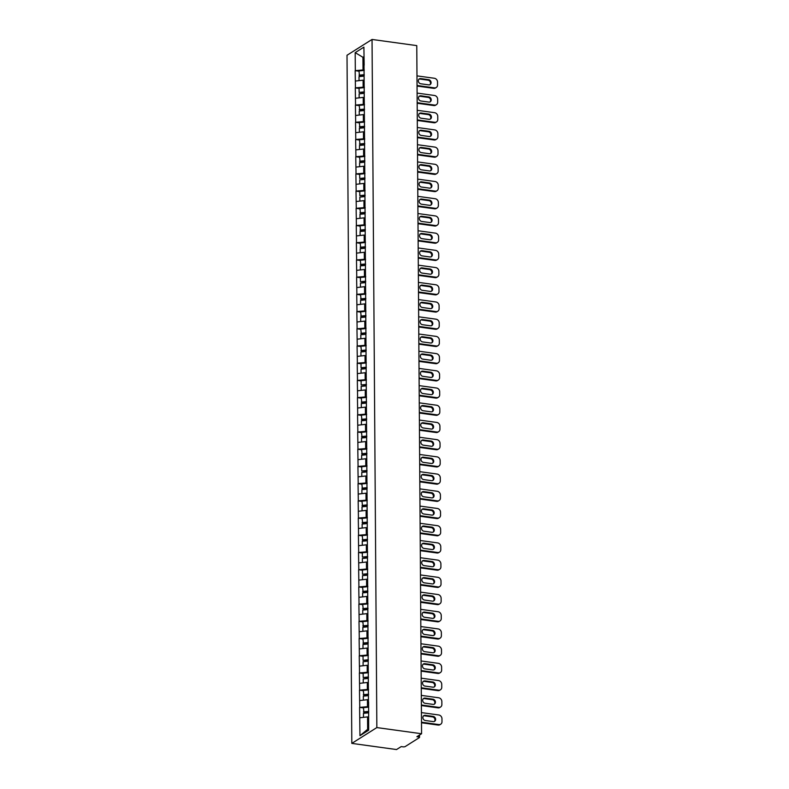 <?xml version="1.0" encoding="UTF-8"?>
<svg xmlns="http://www.w3.org/2000/svg" width="789" height="789" viewBox="0 0 789 789"><rect width="100%" height="100%" fill="white"/><g stroke="black" fill="none" stroke-linecap="round" stroke-linejoin="round"><path stroke-width="1.18" d="M419.521 735.032L419.541 737.39A1.736 0.523 179.6 0 1 419.363 737.616L405.201 746.562A1.736 0.523 179.6 0 1 402.883 746.828L401.216 746.591L396.532 749.55L351.815 743.386L347.012 55.26L372.043 39.45L376.846 727.576L351.815 743.386M368.571 717.043L367.546 716.905L367.635 729.312L359.952 735.693L368.67 730.19L368.621 701.914M359.952 735.693L359.606 707.388L363.413 707.911M368.65 706.589L359.606 707.388M359.754 707.289L359.488 690.178L363.295 690.7M368.532 689.379L359.488 690.178M359.636 690.079L359.37 672.968L363.177 673.49M368.414 672.169L359.37 672.968M359.518 672.869L359.251 655.758L363.048 656.28M368.295 654.959L359.251 655.758M359.399 655.659L359.123 638.548L362.93 639.07M368.177 637.759L359.123 638.548M359.281 638.449L359.005 621.337L362.812 621.86M368.049 620.548L359.005 621.337M359.153 621.249L358.887 604.127L362.693 604.66M367.93 603.338L358.887 604.127M359.034 604.039L358.768 586.927L362.575 587.45M367.812 586.128L358.768 586.927M358.916 586.829L358.65 569.717L362.457 570.24M367.694 568.918L358.65 569.717M358.798 569.619L358.522 552.507L362.329 553.03M367.575 551.708L358.522 552.507M358.679 552.408L358.403 535.297L362.21 535.82M367.457 534.498L358.403 535.297M358.561 535.198L358.285 518.087L362.092 518.61M367.329 517.298L358.285 518.087M358.433 517.988L358.167 500.877L361.973 501.4M367.21 500.088L358.167 500.877M358.314 500.788L358.048 483.667L361.855 484.199M367.092 482.878L358.048 483.667M358.196 483.578L357.93 466.467L361.727 466.989M366.974 465.668L357.93 466.467M358.078 466.368L357.802 449.257L361.609 449.779M366.855 448.458L357.802 449.257M357.959 449.158L357.683 432.047L361.49 432.569M366.727 431.248L357.683 432.047M357.831 431.948L357.565 414.836L361.372 415.359M366.609 414.038L357.565 414.836M357.713 414.738L357.447 397.626L361.254 398.149M366.49 396.837L357.447 397.626M357.595 397.528L357.328 380.416L361.135 380.939M366.372 379.627L357.328 380.416M357.476 380.328L357.2 363.206L361.007 363.739M366.254 362.417L357.2 363.206M357.358 363.118L357.082 346.006L360.889 346.529M366.135 345.207L357.082 346.006M357.239 345.907L356.963 328.796L360.77 329.319M366.007 327.997L356.963 328.796M357.111 328.697L356.845 311.586L360.652 312.109M365.889 310.787L356.845 311.586M356.993 311.487L356.727 294.376L360.534 294.899M365.771 293.577L356.727 294.376M356.875 294.277L356.608 277.166L360.405 277.689M365.652 276.377L356.608 277.166M356.756 277.077L356.48 259.956L360.287 260.478M365.534 259.167L356.48 259.956M356.638 259.867L356.362 242.746L360.169 243.278M365.406 241.957L356.362 242.746M356.51 242.657L356.243 225.546L360.05 226.068M365.287 224.747L356.243 225.546M356.391 225.447L356.125 208.335L359.932 208.858M365.169 207.537L356.125 208.335M356.273 208.237L356.007 191.125L359.814 191.648M365.051 190.327L356.007 191.125M356.155 191.027L355.878 173.915L359.685 174.438M364.932 173.116L355.878 173.915M356.036 173.817L355.76 156.705L359.567 157.228M364.814 155.916L355.76 156.705M355.918 156.617L355.642 139.495L359.449 140.018M364.686 138.706L355.642 139.495M355.79 139.406L355.523 122.285L359.33 122.818M364.567 121.496L355.523 122.285M355.671 122.196L355.405 105.085L359.212 105.608M364.449 104.286L355.405 105.085M355.553 104.986L355.287 87.875L359.084 88.398M364.331 87.076L355.287 87.875M355.435 87.776L355.158 70.665L358.965 71.188M364.212 69.866L355.158 70.665M355.316 70.566L355.188 52.646L363.897 47.143L364.173 65.191M368.473 701.786L364.025 65.063M368.453 699.843L367.427 699.695L367.477 706.421M367.427 699.695L359.715 700.563M368.335 682.633L367.309 682.485L367.349 689.221M367.309 682.485L359.587 683.353M368.216 665.423L367.191 665.275L367.23 672.011M367.191 665.275L359.468 666.143M368.098 648.213L367.063 648.075L367.112 654.801M367.063 648.075L359.35 648.933M367.98 631.003L366.944 630.865L366.993 637.591M366.944 630.865L359.232 631.723M367.852 613.793L366.826 613.655L366.875 620.381M366.826 613.655L359.113 614.513M367.733 596.583L366.707 596.445L366.757 603.171M366.707 596.445L358.985 597.303M367.615 579.382L366.589 579.234L366.629 585.961M366.589 579.234L358.867 580.102M367.496 562.172L366.461 562.024L366.51 568.761M366.461 562.024L358.748 562.892M367.378 544.962L366.343 544.814L366.392 551.55M366.343 544.814L358.63 545.682M367.25 527.752L366.224 527.614L366.274 534.34M366.224 527.614L358.512 528.472M367.132 510.542L366.106 510.404L366.155 517.13M366.106 510.404L358.393 511.262M367.013 493.332L365.988 493.194L366.027 499.92M365.988 493.194L358.265 494.052M366.895 476.122L365.869 475.984L365.909 482.71M365.869 475.984L358.147 476.842M366.777 458.922L365.741 458.774L365.79 465.5M365.741 458.774L358.028 459.642M366.658 441.712L365.623 441.564L365.672 448.3M365.623 441.564L357.91 442.432M366.53 424.502L365.504 424.354L365.554 431.09M365.504 424.354L357.792 425.222M366.412 407.292L365.386 407.154L365.435 413.88M365.386 407.154L357.664 408.012M366.293 390.082L365.268 389.944L365.307 396.67M365.268 389.944L357.545 390.802M366.175 372.872L365.139 372.733L365.189 379.46M365.139 372.733L357.427 373.591M366.057 355.661L365.021 355.523L365.07 362.25M365.021 355.523L357.309 356.381M365.928 338.461L364.903 338.313L364.952 345.04M364.903 338.313L357.19 339.181M365.81 321.251L364.784 321.103L364.834 327.839M364.784 321.103L357.072 321.971M365.692 304.041L364.666 303.893L364.705 310.629M364.666 303.893L356.944 304.761M365.573 286.831L364.548 286.693L364.587 293.419M364.548 286.693L356.825 287.551M365.455 269.621L364.419 269.483L364.469 276.209M364.419 269.483L356.707 270.341M365.337 252.411L364.301 252.273L364.35 258.999M364.301 252.273L356.589 253.131M365.208 235.201L364.183 235.063L364.232 241.789M364.183 235.063L356.47 235.931M365.09 218.001L364.064 217.853L364.114 224.579M364.064 217.853L356.342 218.721M364.972 200.791L363.946 200.643L363.985 207.379M363.946 200.643L356.224 201.511M364.853 183.581L363.818 183.442L363.867 190.169M363.818 183.442L356.105 184.301M364.735 166.371L363.699 166.232L363.749 172.959M363.699 166.232L355.987 167.09M364.617 149.16L363.581 149.022L363.63 155.749M363.581 149.022L355.869 149.88M364.488 131.95L363.463 131.812L363.512 138.539M363.463 131.812L355.75 132.67M364.37 114.74L363.344 114.602L363.384 121.328M363.344 114.602L355.622 115.47M364.252 97.54L363.226 97.392L363.265 104.128M363.226 97.392L355.504 98.26M364.133 80.33L363.098 80.182L363.147 86.918M363.098 80.182L355.385 81.05M363.976 57.439L362.94 57.291L363.029 69.708M363.966 56.65L362.94 57.291L355.188 52.646M372.043 39.45L416.77 45.614L421.573 733.74L376.846 727.576M367.635 729.312L368.66 728.671M367.546 716.905L359.833 717.763M421.573 733.74L416.888 736.699L418.555 736.926L418.545 735.654M419.541 737.39A1.736 0.523 179.6 0 0 418.555 736.926M416.977 75.872L434.374 78.269A3.472 2.978 57.7 0 1 437.53 82.007L437.55 84.985A3.472 2.978 57.7 0 1 436.268 87.49L435.518 87.964A3.472 2.978 -122.3 0 1 433.694 88.338L417.046 86.05M433.694 88.338L434.443 87.865L417.046 85.468M434.443 87.865A3.472 2.978 57.7 0 0 436.268 87.49M420.685 78.584A2.722 2.337 57.7 0 0 420.715 83.772L428.851 84.887A2.722 2.337 57.7 0 0 428.812 79.709L420.685 78.584L419.935 79.058A2.722 2.337 57.7 0 0 418.9 79.156M429.877 84.788A2.722 2.337 57.7 0 0 428.062 80.182L419.935 79.058M364.242 75.211L359.508 75.685L358.965 70.941L364.212 70.418M364.242 74.669L358.995 75.192M364.104 76.119L359.005 76.622L359.034 80.636M417.095 93.082L434.492 95.479A3.472 2.978 57.7 0 1 437.648 99.217L437.668 102.195A3.472 2.978 57.7 0 1 436.396 104.7L435.636 105.174A3.472 2.978 -122.3 0 1 433.812 105.548L417.164 103.251M433.812 105.548L434.561 105.075L417.164 102.678M434.561 105.075A3.472 2.978 57.7 0 0 436.396 104.7M420.803 95.794A2.722 2.337 57.7 0 0 420.843 100.982L428.969 102.097A2.722 2.337 57.7 0 0 428.93 96.919L420.803 95.794L420.054 96.268A2.722 2.337 57.7 0 0 419.018 96.366M430.005 101.998A2.722 2.337 57.7 0 0 428.18 97.392L420.054 96.268M364.37 92.421L359.113 92.402L359.084 88.151L364.331 87.628M364.36 91.879L359.113 92.402M364.222 93.329L359.123 93.832L359.153 97.846M417.213 110.292L434.611 112.689A3.472 2.978 57.7 0 1 437.767 116.427L437.787 119.405A3.472 2.978 57.7 0 1 436.514 121.91L435.765 122.384A3.472 2.978 -122.3 0 1 433.93 122.759L417.292 120.461M433.93 122.759L434.68 122.285L417.282 119.889M434.68 122.285A3.472 2.978 57.7 0 0 436.514 121.91M420.922 113.005A2.722 2.337 57.7 0 0 420.961 118.182L429.088 119.307A2.722 2.337 57.7 0 0 429.058 114.119L420.922 113.005L420.172 113.478A2.722 2.337 57.7 0 0 419.137 113.577M430.123 119.208A2.722 2.337 57.7 0 0 428.299 114.602L420.172 113.478M364.488 109.632L359.754 110.105L359.202 105.361L364.449 104.838M364.479 109.089L359.242 109.612M364.34 110.539L359.251 111.042L359.271 115.056M417.342 127.493L434.739 129.899A3.472 2.978 57.7 0 1 437.885 133.637L437.905 136.615A3.472 2.978 57.7 0 1 436.633 139.12L435.883 139.594A3.472 2.978 -122.3 0 1 434.049 139.969L417.411 137.671M434.049 139.969L434.798 139.495L417.401 137.089M434.798 139.495A3.472 2.978 57.7 0 0 436.633 139.12M421.04 130.215A2.722 2.337 57.7 0 0 421.079 135.392L429.206 136.517A2.722 2.337 57.7 0 0 429.177 131.329L421.04 130.215L420.29 130.688A2.722 2.337 57.7 0 0 419.265 130.787M430.242 136.418A2.722 2.337 57.7 0 0 428.427 131.802L420.29 130.688M364.607 126.842L359.873 127.315L359.33 122.571L364.577 122.048M364.607 126.289L359.36 126.812M364.459 127.739L359.37 128.252L359.399 132.266M417.46 144.703L434.857 147.099A3.472 2.978 57.7 0 1 438.003 150.847L438.023 153.825A3.472 2.978 57.7 0 1 436.751 156.321L436.001 156.804A3.472 2.978 -122.3 0 1 434.167 157.179L417.529 154.881M434.167 157.179L434.926 156.705L417.519 154.299M434.926 156.705A3.472 2.978 57.7 0 0 436.751 156.321M421.158 147.425A2.722 2.337 57.7 0 0 421.198 152.602L429.334 153.727A2.722 2.337 57.7 0 0 429.295 148.539L421.158 147.425L420.409 147.898A2.722 2.337 57.7 0 0 419.383 147.997M430.36 153.628A2.722 2.337 57.7 0 0 428.545 149.013L420.409 147.898M364.725 144.052L359.991 144.515L359.449 139.781L364.696 139.258M364.725 143.499L359.478 144.022M364.587 144.949L359.488 145.462L359.518 149.476M417.578 161.913L434.976 164.309A3.472 2.978 57.7 0 1 438.122 168.057L438.151 171.035A3.472 2.978 57.7 0 1 436.869 173.531L436.12 174.004A3.472 2.978 -122.3 0 1 434.295 174.379L417.647 172.091M434.295 174.379L435.045 173.905L417.647 171.509M435.045 173.905A3.472 2.978 57.7 0 0 436.869 173.531M421.287 164.625A2.722 2.337 57.7 0 0 421.316 169.813L429.453 170.937A2.722 2.337 57.7 0 0 429.413 165.749L421.287 164.625L420.527 165.098A2.722 2.337 57.7 0 0 419.501 165.207M430.478 170.838A2.722 2.337 57.7 0 0 428.664 166.223L420.527 165.098M364.843 161.252L360.109 161.725L359.567 156.991L364.814 156.469M364.843 160.709L359.597 161.232M364.705 162.159L359.606 162.672L359.636 166.686M417.697 179.123L435.094 181.519A3.472 2.978 57.7 0 1 438.25 185.257L438.27 188.236A3.472 2.978 57.7 0 1 436.988 190.741L436.238 191.214A3.472 2.978 -122.3 0 1 434.414 191.589L417.766 189.301M434.414 191.589L435.163 191.116L417.766 188.719M435.163 191.116A3.472 2.978 57.7 0 0 436.988 190.741M421.405 181.835A2.722 2.337 57.7 0 0 421.434 187.023L429.571 188.147A2.722 2.337 57.7 0 0 429.532 182.959L421.405 181.835L420.655 182.308A2.722 2.337 57.7 0 0 419.62 182.407M430.597 188.048A2.722 2.337 57.7 0 0 428.782 183.433L420.655 182.308M364.972 178.462L359.715 178.442L359.685 174.191L364.932 173.669M364.962 177.919L359.715 178.442M364.824 179.369L359.725 179.872L359.754 183.896M417.815 196.333L435.212 198.729A3.472 2.978 57.7 0 1 438.368 202.467L438.388 205.446A3.472 2.978 57.7 0 1 437.116 207.951L436.366 208.424A3.472 2.978 -122.3 0 1 434.532 208.799L417.884 206.511M434.532 208.799L435.281 208.326L417.884 205.929M435.281 208.326A3.472 2.978 57.7 0 0 437.116 207.951M421.523 199.045A2.722 2.337 57.7 0 0 421.563 204.233L429.689 205.347A2.722 2.337 57.7 0 0 429.65 200.169L421.523 199.045L420.774 199.518A2.722 2.337 57.7 0 0 419.738 199.617M430.725 205.248A2.722 2.337 57.7 0 0 428.9 200.643L420.774 199.518M365.09 195.672L359.833 195.652L359.804 191.402L365.051 190.879M365.08 195.13L359.833 195.652M364.942 196.579L359.843 197.082L359.873 201.096M417.933 213.543L435.341 215.939A3.472 2.978 57.7 0 1 438.487 219.677L438.506 222.656A3.472 2.978 57.7 0 1 437.234 225.161L436.485 225.634A3.472 2.978 -122.3 0 1 434.65 226.009L418.012 223.711M434.65 226.009L435.4 225.536L418.002 223.139M435.4 225.536A3.472 2.978 57.7 0 0 437.234 225.161M421.642 216.255A2.722 2.337 57.7 0 0 421.681 221.443L429.808 222.557A2.722 2.337 57.7 0 0 429.778 217.379L421.642 216.255L420.892 216.728A2.722 2.337 57.7 0 0 419.856 216.827M430.843 222.459A2.722 2.337 57.7 0 0 429.019 217.853L420.892 216.728M365.208 212.882L360.474 213.355L359.932 208.612L365.179 208.089M365.208 212.34L359.962 212.862M365.06 213.789L359.971 214.292L359.991 218.306M418.062 230.743L435.459 233.149A3.472 2.978 57.7 0 1 438.605 236.887L438.625 239.866A3.472 2.978 57.7 0 1 437.353 242.371L436.603 242.844A3.472 2.978 -122.3 0 1 434.769 243.219L418.131 240.921M434.769 243.219L435.528 242.746L418.121 240.349M435.528 242.746A3.472 2.978 57.7 0 0 437.353 242.371M421.76 233.465A2.722 2.337 57.7 0 0 421.799 238.643L429.926 239.767A2.722 2.337 57.7 0 0 429.897 234.58L421.76 233.465L421.01 233.938A2.722 2.337 57.7 0 0 419.985 234.037M430.962 239.669A2.722 2.337 57.7 0 0 429.147 235.063L421.01 233.938M365.327 230.092L360.593 230.566L360.05 225.822L365.297 225.299M365.327 229.55L360.08 230.072M365.179 230.999L360.09 231.502L360.119 235.517M418.18 247.953L435.577 250.36A3.472 2.978 57.7 0 1 438.723 254.097L438.743 257.076A3.472 2.978 57.7 0 1 437.471 259.581L436.721 260.054A3.472 2.978 -122.3 0 1 434.897 260.429L418.249 258.131M434.897 260.429L435.646 259.956L418.249 257.549M435.646 259.956A3.472 2.978 57.7 0 0 437.471 259.581M421.888 250.675A2.722 2.337 57.7 0 0 421.918 255.853L430.054 256.977A2.722 2.337 57.7 0 0 430.015 251.79L421.888 250.675L421.129 251.149A2.722 2.337 57.7 0 0 420.103 251.247M431.08 256.879A2.722 2.337 57.7 0 0 429.265 252.263L421.129 251.149M365.445 247.302L360.711 247.776L360.169 243.032L365.415 242.509M365.445 246.75L360.198 247.273M365.307 248.2L360.208 248.713L360.238 252.727M418.298 265.163L435.696 267.56A3.472 2.978 57.7 0 1 438.852 271.308L438.871 274.286A3.472 2.978 57.7 0 1 437.589 276.781L436.84 277.255A3.472 2.978 -122.3 0 1 435.015 277.639L418.367 275.341M435.015 277.639L435.765 277.166L418.367 274.759M435.765 277.166A3.472 2.978 57.7 0 0 437.589 276.781M422.007 267.875A2.722 2.337 57.7 0 0 422.036 273.063L430.173 274.187A2.722 2.337 57.7 0 0 430.133 269L422.007 267.875L421.257 268.359A2.722 2.337 57.7 0 0 420.221 268.457M431.198 274.089A2.722 2.337 57.7 0 0 429.384 269.473L421.257 268.359M365.563 264.512L360.829 264.976L360.287 260.242L365.534 259.719M365.563 263.96L360.317 264.483M365.425 265.41L360.326 265.923L360.356 269.937M418.417 282.373L435.814 284.77A3.472 2.978 57.7 0 1 438.97 288.518L438.99 291.496A3.472 2.978 57.7 0 1 437.717 293.991L436.958 294.465A3.472 2.978 -122.3 0 1 435.133 294.839L418.486 292.551M435.133 294.839L435.883 294.366L418.486 291.969M435.883 294.366A3.472 2.978 57.7 0 0 437.717 293.991M422.125 285.085A2.722 2.337 57.7 0 0 422.164 290.273L430.291 291.397A2.722 2.337 57.7 0 0 430.252 286.21L422.125 285.085L421.375 285.559A2.722 2.337 57.7 0 0 420.34 285.657M431.327 291.299A2.722 2.337 57.7 0 0 429.502 286.683L421.375 285.559M365.692 281.712L360.435 281.693L360.405 277.452L365.652 276.929M365.682 281.17L360.435 281.693M365.544 282.62L360.445 283.133L360.474 287.147M418.535 299.583L435.932 301.98A3.472 2.978 57.7 0 1 439.088 305.718L439.108 308.696A3.472 2.978 57.7 0 1 437.836 311.201L437.086 311.675A3.472 2.978 -122.3 0 1 435.252 312.049L418.614 309.761M435.252 312.049L436.001 311.576L418.604 309.18M436.001 311.576A3.472 2.978 57.7 0 0 437.836 311.201M422.243 302.295A2.722 2.337 57.7 0 0 422.283 307.483L430.409 308.607A2.722 2.337 57.7 0 0 430.38 303.42L422.243 302.295L421.494 302.769A2.722 2.337 57.7 0 0 420.458 302.868M431.445 308.499A2.722 2.337 57.7 0 0 429.62 303.893L421.494 302.769M365.81 298.923L361.076 299.396L360.524 294.652L365.771 294.129M365.8 298.38L360.563 298.903M365.662 299.83L360.573 300.333L360.593 304.357M418.663 316.793L436.061 319.19A3.472 2.978 57.7 0 1 439.207 322.928L439.226 325.906A3.472 2.978 57.7 0 1 437.954 328.411L437.205 328.885A3.472 2.978 -122.3 0 1 435.37 329.26L418.732 326.971M435.37 329.26L436.12 328.786L418.722 326.39M436.12 328.786A3.472 2.978 57.7 0 0 437.954 328.411M422.362 319.506A2.722 2.337 57.7 0 0 422.401 324.693L430.528 325.808A2.722 2.337 57.7 0 0 430.498 320.63L422.362 319.506L421.612 319.979A2.722 2.337 57.7 0 0 420.586 320.078M431.563 325.709A2.722 2.337 57.7 0 0 429.749 321.103L421.612 319.979M365.928 316.133L361.194 316.606L360.652 311.862L365.899 311.339M365.928 315.59L360.681 316.113M365.78 317.04L360.691 317.543L360.721 321.557M418.781 334.003L436.179 336.4A3.472 2.978 57.7 0 1 439.325 340.138L439.345 343.116A3.472 2.978 57.7 0 1 438.073 345.621L437.323 346.095A3.472 2.978 -122.3 0 1 435.489 346.47L418.851 344.172M435.489 346.47L436.248 345.996L418.841 343.6M436.248 345.996A3.472 2.978 57.7 0 0 438.073 345.621M422.48 336.716A2.722 2.337 57.7 0 0 422.519 341.903L430.656 343.018A2.722 2.337 57.7 0 0 430.616 337.84L422.48 336.716L421.73 337.189A2.722 2.337 57.7 0 0 420.705 337.288M431.682 342.919A2.722 2.337 57.7 0 0 429.867 338.313L421.73 337.189M366.047 333.343L361.313 333.816L360.77 329.072L366.017 328.549M366.047 332.8L360.8 333.323M365.909 334.25L360.81 334.753L360.839 338.767M418.9 351.204L436.297 353.61A3.472 2.978 57.7 0 1 439.443 357.348L439.473 360.326A3.472 2.978 57.7 0 1 438.191 362.832L437.441 363.305A3.472 2.978 -122.3 0 1 435.617 363.68L418.969 361.382M435.617 363.68L436.366 363.206L418.969 360.81M436.366 363.206A3.472 2.978 57.7 0 0 438.191 362.832M422.608 353.926A2.722 2.337 57.7 0 0 422.638 359.103L430.774 360.228A2.722 2.337 57.7 0 0 430.735 355.04L422.608 353.926L421.849 354.399A2.722 2.337 57.7 0 0 420.823 354.498M431.8 360.129A2.722 2.337 57.7 0 0 429.985 355.523L421.849 354.399M366.165 350.553L361.431 351.026L360.889 346.282L366.135 345.76M366.165 350.01L360.918 350.533M366.027 351.46L360.928 351.963L360.958 355.977M419.018 368.414L436.416 370.82A3.472 2.978 57.7 0 1 439.572 374.558L439.591 377.536A3.472 2.978 57.7 0 1 438.309 380.042L437.56 380.515A3.472 2.978 -122.3 0 1 435.735 380.89L419.087 378.592M435.735 380.89L436.485 380.416L419.087 378.01M436.485 380.416A3.472 2.978 57.7 0 0 438.309 380.042M422.726 371.136A2.722 2.337 57.7 0 0 422.756 376.314L430.893 377.438A2.722 2.337 57.7 0 0 430.853 372.25L422.726 371.136L421.977 371.609A2.722 2.337 57.7 0 0 420.941 371.708M431.918 377.339A2.722 2.337 57.7 0 0 430.104 372.724L421.977 371.609M366.293 367.763L361.549 368.236L361.037 367.733L361.007 363.492L366.254 362.97M366.283 367.21L361.037 367.733M366.145 368.66L361.046 369.173L361.076 373.187M419.137 385.624L436.534 388.02A3.472 2.978 57.7 0 1 439.69 391.768L439.71 394.747A3.472 2.978 57.7 0 1 438.437 397.242L437.688 397.715A3.472 2.978 -122.3 0 1 435.853 398.1L419.206 395.802M435.853 398.1L436.603 397.617L419.206 395.22M436.603 397.617A3.472 2.978 57.7 0 0 438.437 397.242M422.845 388.336A2.722 2.337 57.7 0 0 422.884 393.524L431.011 394.648A2.722 2.337 57.7 0 0 430.972 389.46L422.845 388.336L422.095 388.819A2.722 2.337 57.7 0 0 421.06 388.918M432.047 394.549A2.722 2.337 57.7 0 0 430.222 389.934L422.095 388.819M366.412 384.973L361.155 384.943L361.125 380.702L366.372 380.18M366.402 384.421L361.155 384.943M366.264 385.87L361.165 386.383L361.194 390.397M419.255 402.834L436.662 405.23A3.472 2.978 57.7 0 1 439.808 408.978L439.828 411.957A3.472 2.978 57.7 0 1 438.556 414.452L437.806 414.925A3.472 2.978 -122.3 0 1 435.972 415.3L419.334 413.012M435.972 415.3L436.721 414.827L419.324 412.43M436.721 414.827A3.472 2.978 57.7 0 0 438.556 414.452M422.963 405.546A2.722 2.337 57.7 0 0 423.003 410.734L431.129 411.858A2.722 2.337 57.7 0 0 431.1 406.67L422.963 405.546L422.214 406.019A2.722 2.337 57.7 0 0 421.178 406.118M432.165 411.759A2.722 2.337 57.7 0 0 430.34 407.144L422.214 406.019M366.53 402.173L361.796 402.646L361.254 397.912L366.5 397.39M366.53 401.631L361.283 402.153M366.382 403.08L361.293 403.593L361.313 407.607M419.383 420.044L436.781 422.44A3.472 2.978 57.7 0 1 439.927 426.178L439.946 429.157A3.472 2.978 57.7 0 1 438.674 431.662L437.925 432.135A3.472 2.978 -122.3 0 1 436.09 432.51L419.452 430.222M436.09 432.51L436.85 432.037L419.442 429.64M436.85 432.037A3.472 2.978 57.7 0 0 438.674 431.662M423.082 422.756A2.722 2.337 57.7 0 0 423.121 427.944L431.248 429.068A2.722 2.337 57.7 0 0 431.218 423.88L423.082 422.756L422.332 423.229A2.722 2.337 57.7 0 0 421.306 423.328M432.283 428.96A2.722 2.337 57.7 0 0 430.469 424.354L422.332 423.229M366.648 419.383L361.914 419.856L361.372 415.113L366.619 414.59M366.648 418.841L361.401 419.363M366.5 420.29L361.411 420.793L361.441 424.817M419.501 437.254L436.899 439.651A3.472 2.978 57.7 0 1 440.045 443.388L440.065 446.367A3.472 2.978 57.7 0 1 438.792 448.872L438.043 449.345A3.472 2.978 -122.3 0 1 436.218 449.72L419.57 447.422M436.218 449.72L436.968 449.247L419.57 446.85M436.968 449.247A3.472 2.978 57.7 0 0 438.792 448.872M423.21 439.966A2.722 2.337 57.7 0 0 423.239 445.154L431.376 446.268A2.722 2.337 57.7 0 0 431.336 441.09L423.21 439.966L422.45 440.44A2.722 2.337 57.7 0 0 421.425 440.538M432.402 446.17A2.722 2.337 57.7 0 0 430.587 441.564L422.45 440.44M366.767 436.593L362.033 437.067L361.49 432.323L366.737 431.8M366.767 436.051L361.52 436.573M366.629 437.5L361.53 438.003L361.559 442.018M419.62 454.464L437.017 456.861A3.472 2.978 57.7 0 1 440.173 460.598L440.193 463.577A3.472 2.978 57.7 0 1 438.911 466.082L438.161 466.555A3.472 2.978 -122.3 0 1 436.337 466.93L419.689 464.632M436.337 466.93L437.086 466.457L419.689 464.06M437.086 466.457A3.472 2.978 57.7 0 0 438.911 466.082M423.328 457.176A2.722 2.337 57.7 0 0 423.358 462.364L431.494 463.478A2.722 2.337 57.7 0 0 431.455 458.301L423.328 457.176L422.579 457.65A2.722 2.337 57.7 0 0 421.543 457.748M432.52 463.38A2.722 2.337 57.7 0 0 430.705 458.774L422.579 457.65M366.885 453.803L362.151 454.277L361.609 449.533L366.855 449.01M366.885 453.261L361.638 453.783M366.747 454.711L361.648 455.214L361.678 459.228M419.738 471.664L437.136 474.071A3.472 2.978 57.7 0 1 440.292 477.809L440.311 480.787A3.472 2.978 57.7 0 1 439.039 483.292L438.28 483.765A3.472 2.978 -122.3 0 1 436.455 484.14L419.807 481.842M436.455 484.14L437.205 483.667L419.807 481.27M437.205 483.667A3.472 2.978 57.7 0 0 439.039 483.292M423.446 474.386A2.722 2.337 57.7 0 0 423.486 479.564L431.613 480.688A2.722 2.337 57.7 0 0 431.573 475.501L423.446 474.386L422.697 474.86A2.722 2.337 57.7 0 0 421.661 474.958M432.648 480.59A2.722 2.337 57.7 0 0 430.824 475.984L422.697 474.86M367.013 471.013L361.757 470.994L361.727 466.743L366.974 466.22M367.003 470.471L361.757 470.994M366.865 471.921L361.766 472.424L361.796 476.438M419.856 488.874L437.254 491.281A3.472 2.978 57.7 0 1 440.41 495.019L440.43 497.997A3.472 2.978 57.7 0 1 439.157 500.502L438.408 500.976A3.472 2.978 -122.3 0 1 436.573 501.35L419.935 499.052M436.573 501.35L437.323 500.877L419.926 498.47M437.323 500.877A3.472 2.978 57.7 0 0 439.157 500.502M423.565 491.596A2.722 2.337 57.7 0 0 423.604 496.774L431.731 497.898A2.722 2.337 57.7 0 0 431.701 492.711L423.565 491.596L422.815 492.07A2.722 2.337 57.7 0 0 421.78 492.168M432.767 497.8A2.722 2.337 57.7 0 0 430.942 493.184L422.815 492.07M367.132 488.223L362.398 488.697L361.845 483.953L367.092 483.43M367.122 487.671L361.885 488.194M366.984 489.121L361.895 489.634L361.914 493.648M419.985 506.084L437.382 508.481A3.472 2.978 57.7 0 1 440.528 512.229L440.548 515.207A3.472 2.978 57.7 0 1 439.276 517.702L438.526 518.176A3.472 2.978 -122.3 0 1 436.692 518.56L420.054 516.262M436.692 518.56L437.441 518.077L420.044 515.681M437.441 518.077A3.472 2.978 57.7 0 0 439.276 517.702M423.683 508.797A2.722 2.337 57.7 0 0 423.723 513.984L431.849 515.109A2.722 2.337 57.7 0 0 431.82 509.921L423.683 508.797L422.934 509.28A2.722 2.337 57.7 0 0 421.908 509.378M432.885 515.01A2.722 2.337 57.7 0 0 431.07 510.394L422.934 509.28M367.25 505.433L362.516 505.897L361.973 501.163L367.22 500.64M367.25 504.881L362.003 505.404M367.102 506.331L362.013 506.844L362.043 510.858M420.103 523.294L437.5 525.691A3.472 2.978 57.7 0 1 440.647 529.439L440.666 532.417A3.472 2.978 57.7 0 1 439.394 534.912L438.645 535.386A3.472 2.978 -122.3 0 1 436.81 535.761L420.172 533.472M436.81 535.761L437.57 535.287L420.162 532.891M437.57 535.287A3.472 2.978 57.7 0 0 439.394 534.912M423.801 526.007A2.722 2.337 57.7 0 0 423.841 531.194L431.977 532.319A2.722 2.337 57.7 0 0 431.938 527.131L423.801 526.007L423.052 526.48A2.722 2.337 57.7 0 0 422.026 526.579M433.003 532.22A2.722 2.337 57.7 0 0 431.188 527.604L423.052 526.48M367.368 522.634L362.634 523.107L362.092 518.373L367.339 517.85M367.368 522.091L362.121 522.614M367.23 523.541L362.131 524.054L362.161 528.068M420.221 540.504L437.619 542.901A3.472 2.978 57.7 0 1 440.765 546.639L440.795 549.617A3.472 2.978 57.7 0 1 439.512 552.122L438.763 552.596A3.472 2.978 -122.3 0 1 436.938 552.971L420.29 550.683M436.938 552.971L437.688 552.497L420.29 550.101M437.688 552.497A3.472 2.978 57.7 0 0 439.512 552.122M423.93 543.217A2.722 2.337 57.7 0 0 423.959 548.404L432.096 549.529A2.722 2.337 57.7 0 0 432.056 544.341L423.93 543.217L423.17 543.69A2.722 2.337 57.7 0 0 422.145 543.789M433.122 549.42A2.722 2.337 57.7 0 0 431.307 544.814L423.17 543.69M367.487 539.844L362.753 540.317L362.21 535.573L367.457 535.05M367.487 539.301L362.24 539.824M367.349 540.751L362.25 541.254L362.279 545.278M420.34 557.715L437.737 560.111A3.472 2.978 57.7 0 1 440.893 563.849L440.913 566.827A3.472 2.978 57.7 0 1 439.631 569.333L438.881 569.806A3.472 2.978 -122.3 0 1 437.057 570.181L420.409 567.883M437.057 570.181L437.806 569.707L420.409 567.311M437.806 569.707A3.472 2.978 57.7 0 0 439.631 569.333M424.048 560.427A2.722 2.337 57.7 0 0 424.078 565.614L432.214 566.729A2.722 2.337 57.7 0 0 432.175 561.551L424.048 560.427L423.298 560.9A2.722 2.337 57.7 0 0 422.263 560.999M433.24 566.63A2.722 2.337 57.7 0 0 431.425 562.024L423.298 560.9M367.615 557.054L362.358 557.034L362.329 552.783L367.575 552.261M367.605 556.511L362.358 557.034M367.467 557.961L362.368 558.464L362.398 562.478M420.458 574.925L437.856 577.321A3.472 2.978 57.7 0 1 441.012 581.059L441.031 584.038A3.472 2.978 57.7 0 1 439.759 586.543L439.009 587.016A3.472 2.978 -122.3 0 1 437.175 587.391L420.527 585.093M437.175 587.391L437.925 586.917L420.527 584.521M437.925 586.917A3.472 2.978 57.7 0 0 439.759 586.543M424.166 577.637A2.722 2.337 57.7 0 0 424.206 582.824L432.333 583.939A2.722 2.337 57.7 0 0 432.293 578.761L424.166 577.637L423.417 578.11A2.722 2.337 57.7 0 0 422.381 578.209M433.368 583.84A2.722 2.337 57.7 0 0 431.544 579.234L423.417 578.11M367.733 574.264L362.476 574.244L362.447 569.993L367.694 569.471M367.723 573.721L362.476 574.244M367.585 575.171L362.486 575.674L362.516 579.688M420.576 592.125L437.984 594.531A3.472 2.978 57.7 0 1 441.13 598.269L441.15 601.248A3.472 2.978 57.7 0 1 439.877 603.753L439.128 604.226A3.472 2.978 -122.3 0 1 437.293 604.601L420.655 602.303M437.293 604.601L438.043 604.127L420.645 601.731M438.043 604.127A3.472 2.978 57.7 0 0 439.877 603.753M424.285 594.847A2.722 2.337 57.7 0 0 424.324 600.025L432.451 601.149A2.722 2.337 57.7 0 0 432.421 595.961L424.285 594.847L423.535 595.32A2.722 2.337 57.7 0 0 422.5 595.419M433.486 601.05A2.722 2.337 57.7 0 0 431.662 596.435L423.535 595.32M367.852 591.474L363.118 591.947L362.575 587.203L367.822 586.681M367.852 590.931L362.605 591.454M367.704 592.371L362.615 592.884L362.634 596.898M420.705 609.335L438.102 611.741A3.472 2.978 57.7 0 1 441.248 615.479L441.268 618.458A3.472 2.978 57.7 0 1 439.996 620.963L439.246 621.436A3.472 2.978 -122.3 0 1 437.412 621.811L420.774 619.513M437.412 621.811L438.171 621.337L420.764 618.931M438.171 621.337A3.472 2.978 57.7 0 0 439.996 620.963M424.403 612.057A2.722 2.337 57.7 0 0 424.443 617.235L432.569 618.359A2.722 2.337 57.7 0 0 432.54 613.171L424.403 612.057L423.654 612.53A2.722 2.337 57.7 0 0 422.628 612.629M433.605 618.26A2.722 2.337 57.7 0 0 431.79 613.645L423.654 612.53M367.97 608.684L363.236 609.157L362.693 604.413L367.94 603.891M367.97 608.132L362.723 608.654M367.822 609.581L362.733 610.094L362.762 614.108M420.823 626.545L438.22 628.941A3.472 2.978 57.7 0 1 441.367 632.689L441.386 635.668A3.472 2.978 57.7 0 1 440.114 638.163L439.365 638.636A3.472 2.978 -122.3 0 1 437.54 639.021L420.892 636.723M437.54 639.021L438.289 638.538L420.892 636.141M438.289 638.538A3.472 2.978 57.7 0 0 440.114 638.163M424.531 629.257A2.722 2.337 57.7 0 0 424.561 634.445L432.697 635.569A2.722 2.337 57.7 0 0 432.658 630.381L424.531 629.257L423.772 629.74A2.722 2.337 57.7 0 0 422.746 629.839M433.723 635.47A2.722 2.337 57.7 0 0 431.908 630.855L423.772 629.74M368.088 625.894L363.354 626.358L362.812 621.624L368.059 621.101M368.088 625.342L362.841 625.864M367.95 626.791L362.851 627.304L362.881 631.318M420.941 643.755L438.339 646.152A3.472 2.978 57.7 0 1 441.495 649.899L441.515 652.868A3.472 2.978 57.7 0 1 440.232 655.373L439.483 655.846A3.472 2.978 -122.3 0 1 437.658 656.221L421.01 653.933M437.658 656.221L438.408 655.748L421.01 653.351M438.408 655.748A3.472 2.978 57.7 0 0 440.232 655.373M424.65 646.467A2.722 2.337 57.7 0 0 424.679 651.655L432.816 652.779A2.722 2.337 57.7 0 0 432.776 647.591L424.65 646.467L423.9 646.941A2.722 2.337 57.7 0 0 422.865 647.039M433.842 652.681A2.722 2.337 57.7 0 0 432.027 648.065L423.9 646.941M368.207 643.094L363.473 643.568L362.93 638.834L368.177 638.311M368.207 642.552L362.96 643.074M368.068 644.002L362.97 644.514L362.999 648.528M421.06 660.965L438.457 663.362A3.472 2.978 57.7 0 1 441.613 667.099L441.633 670.078A3.472 2.978 57.7 0 1 440.361 672.583L439.601 673.056A3.472 2.978 -122.3 0 1 437.777 673.431L421.129 671.143M437.777 673.431L438.526 672.958L421.129 670.561M438.526 672.958A3.472 2.978 57.7 0 0 440.361 672.583M424.768 663.677A2.722 2.337 57.7 0 0 424.807 668.865L432.934 669.989A2.722 2.337 57.7 0 0 432.895 664.802L424.768 663.677L424.018 664.151A2.722 2.337 57.7 0 0 422.983 664.249M433.97 669.881A2.722 2.337 57.7 0 0 432.145 665.275L424.018 664.151M368.335 660.304L363.078 660.285L363.048 656.034L368.295 655.511M368.325 659.762L363.078 660.285M368.187 661.212L363.088 661.715L363.118 665.738M421.178 678.175L438.576 680.572A3.472 2.978 57.7 0 1 441.732 684.31L441.751 687.288A3.472 2.978 57.7 0 1 440.479 689.793L439.729 690.267A3.472 2.978 -122.3 0 1 437.895 690.641L421.257 688.343M437.895 690.641L438.645 690.168L421.247 687.771M438.645 690.168A3.472 2.978 57.7 0 0 440.479 689.793M424.886 680.887A2.722 2.337 57.7 0 0 424.926 686.075L433.053 687.189A2.722 2.337 57.7 0 0 433.023 682.012L424.886 680.887L424.137 681.361A2.722 2.337 57.7 0 0 423.101 681.459M434.088 687.091A2.722 2.337 57.7 0 0 432.264 682.485L424.137 681.361M368.453 677.514L363.196 677.495L363.167 673.244L368.414 672.721M368.443 676.972L363.196 677.495M368.305 678.422L363.216 678.925L363.236 682.939M421.306 695.385L438.704 697.782A3.472 2.978 57.7 0 1 441.85 701.52L441.87 704.498A3.472 2.978 57.7 0 1 440.597 707.003L439.848 707.477A3.472 2.978 -122.3 0 1 438.013 707.851L421.375 705.553M438.013 707.851L438.763 707.378L421.365 704.981M438.763 707.378A3.472 2.978 57.7 0 0 440.597 707.003M425.005 698.097A2.722 2.337 57.7 0 0 425.044 703.285L433.171 704.399A2.722 2.337 57.7 0 0 433.141 699.222L425.005 698.097L424.255 698.571A2.722 2.337 57.7 0 0 423.229 698.669M434.206 704.301A2.722 2.337 57.7 0 0 432.392 699.695L424.255 698.571M368.571 694.724L363.837 695.198L363.295 690.454L368.542 689.931M368.571 694.182L363.325 694.705M368.424 695.632L363.334 696.135L363.364 700.149M421.425 712.585L438.822 714.992A3.472 2.978 57.7 0 1 441.968 718.73L441.988 721.708A3.472 2.978 57.7 0 1 440.716 724.213L439.966 724.687A3.472 2.978 -122.3 0 1 438.132 725.061L421.494 722.763M438.132 725.061L438.891 724.588L421.484 722.191M438.891 724.588A3.472 2.978 57.7 0 0 440.716 724.213M425.123 715.307A2.722 2.337 57.7 0 0 425.163 720.485L433.299 721.61A2.722 2.337 57.7 0 0 433.26 716.422L425.123 715.307L424.374 715.781A2.722 2.337 57.7 0 0 423.348 715.879M434.325 721.511A2.722 2.337 57.7 0 0 432.51 716.895L424.374 715.781M368.69 711.934L363.956 712.408L363.413 707.664L368.66 707.141M368.69 711.392L363.443 711.915M368.552 712.832L363.453 713.345L363.482 717.359M428.812 79.709L428.062 80.182M428.93 96.919L428.18 97.392M429.058 114.119L428.299 114.602M429.177 131.329L428.427 131.802M429.295 148.539L428.545 149.013M429.413 165.749L428.664 166.223M429.532 182.959L428.782 183.433M429.65 200.169L428.9 200.643M429.778 217.379L429.019 217.853M429.897 234.58L429.147 235.063M430.015 251.79L429.265 252.263M430.133 269L429.384 269.473M430.252 286.21L429.502 286.683M430.38 303.42L429.62 303.893M430.498 320.63L429.749 321.103M430.616 337.84L429.867 338.313M430.735 355.04L429.985 355.523M430.853 372.25L430.104 372.724M430.972 389.46L430.222 389.934M431.1 406.67L430.34 407.144M431.218 423.88L430.469 424.354M431.336 441.09L430.587 441.564M431.455 458.301L430.705 458.774M431.573 475.501L430.824 475.984M431.701 492.711L430.942 493.184M431.82 509.921L431.07 510.394M431.938 527.131L431.188 527.604M432.056 544.341L431.307 544.814M432.175 561.551L431.425 562.024M432.293 578.761L431.544 579.234M432.421 595.961L431.662 596.435M432.54 613.171L431.79 613.645M432.658 630.381L431.908 630.855M432.776 647.591L432.027 648.065M432.895 664.802L432.145 665.275M433.023 682.012L432.264 682.485M433.141 699.222L432.392 699.695M433.26 716.422L432.51 716.895"/></g></svg>
